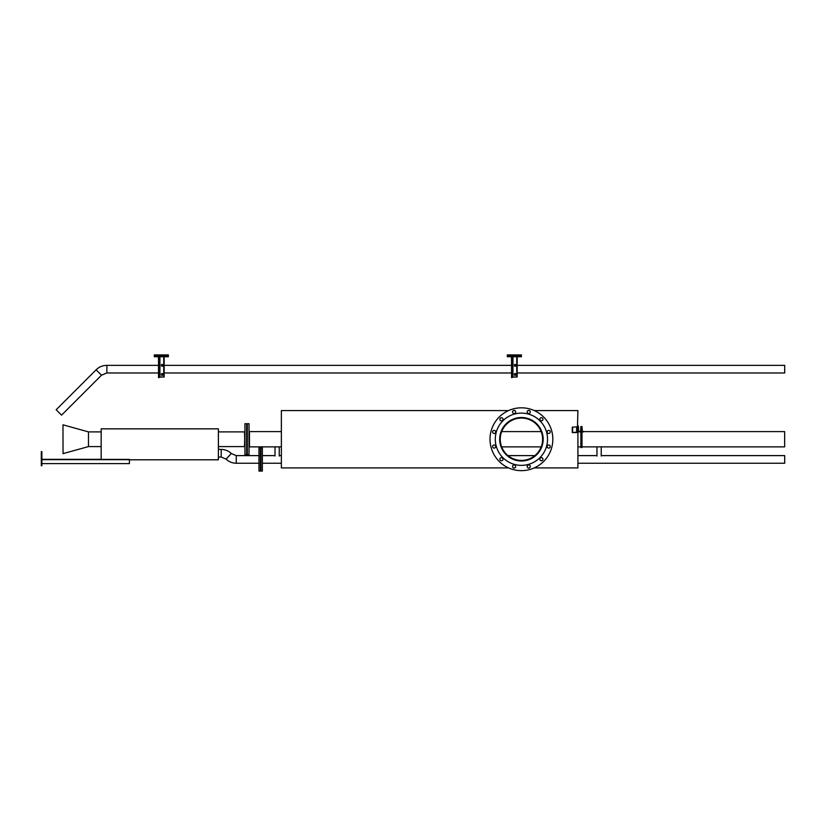 <?xml version="1.0" encoding="UTF-8"?>
<svg xmlns="http://www.w3.org/2000/svg" width="826" height="826" viewBox="0 0 826 826"><rect width="100%" height="100%" fill="white"/><g stroke="black" fill="none" stroke-linecap="round" stroke-linejoin="round"><path stroke-width="1.24" d="M524.634 460.175L525.697 459.989M526.74 459.741L527.742 459.452M530.612 458.327L532.429 457.336M533.224 456.83L534.825 455.653M536.301 454.321L537.034 453.567M538.882 451.233L539.946 449.509M540.865 447.651L541.608 445.668M542.496 441.435L542.61 439.236A21.187 21.187 0 0 1 521.423 460.423A21.187 21.187 0 0 1 500.246 439.236A21.187 21.187 0 0 1 521.423 418.059A21.187 21.187 0 0 1 542.61 439.236L542.579 440.33M542.496 437.068L542.228 435.271M531.531 420.63L532.078 420.93M524.706 418.317L523.632 418.173M514.412 419.247L512.223 420.155M511.346 420.61L509.642 421.632M508.042 422.819L505.842 424.894M503.994 427.207L502.91 428.942M500.948 433.815L500.701 434.868M500.36 437.006L500.246 439.029M500.35 441.363L500.68 443.521M501.217 445.586L501.65 446.835M501.95 447.568L502.384 448.528M504.531 452.018L505.161 452.813M505.904 453.65L506.524 454.3M509.601 456.819L511.325 457.862M515.094 459.452L517.148 459.989M520.349 460.392L521.443 460.423M522.538 460.392L523.622 460.309M525.739 459.979L526.781 459.731M537.695 452.803L538.325 452.008M541.278 446.629L541.619 445.617M542.383 442.323L542.496 441.414M508.558 467.908L281.367 467.908L281.367 410.574L508.558 410.574M542.362 436.045L542.166 434.941M541.918 433.898L541.629 432.865M539.461 428.126L538.903 427.269M524.675 418.307L523.86 418.193M523.601 418.173L522.517 418.09M519.265 418.162L517.128 418.493M502.415 429.892L501.981 430.842M500.494 435.952L500.36 437.037M534.288 467.908L577.911 467.908L577.911 432.576L572.263 432.576L572.263 427.166L577.343 426.825M572.263 432.504L577.343 432.163L577.911 410.574L534.288 410.574M521.423 460.846A21.61 21.61 0 0 1 499.823 439.236A21.61 21.61 0 0 1 521.423 417.636A21.61 21.61 0 0 1 543.033 439.236A21.61 21.61 0 0 1 521.423 460.846M500.36 460.309A1.549 1.549 0 0 1 500.36 458.11A1.549 1.549 0 0 1 502.549 458.11A1.549 1.549 0 0 1 502.549 460.309A1.549 1.549 0 0 1 500.36 460.309M513.71 468.022A1.549 1.549 0 0 1 512.616 466.122A1.549 1.549 0 0 1 514.515 465.017A1.549 1.549 0 0 1 515.61 466.917A1.549 1.549 0 0 1 513.71 468.022M529.136 468.022A1.549 1.549 0 0 1 527.236 466.917A1.549 1.549 0 0 1 528.33 465.017A1.549 1.549 0 0 1 530.23 466.122A1.549 1.549 0 0 1 529.136 468.022M542.496 460.309A1.549 1.549 0 0 1 540.297 460.309A1.549 1.549 0 0 1 540.297 458.11A1.549 1.549 0 0 1 542.496 458.11A1.549 1.549 0 0 1 542.496 460.309M550.209 446.949A1.549 1.549 0 0 1 548.299 448.053A1.549 1.549 0 0 1 547.204 446.143A1.549 1.549 0 0 1 549.104 445.049A1.549 1.549 0 0 1 550.209 446.949M550.209 431.523A1.549 1.549 0 0 1 549.104 433.433A1.549 1.549 0 0 1 547.204 432.328A1.549 1.549 0 0 1 548.299 430.429A1.549 1.549 0 0 1 550.209 431.523M542.496 418.173A1.549 1.549 0 0 1 542.496 420.372A1.549 1.549 0 0 1 540.297 420.372A1.549 1.549 0 0 1 540.297 418.173A1.549 1.549 0 0 1 542.496 418.173M529.136 410.46A1.549 1.549 0 0 1 530.23 412.36A1.549 1.549 0 0 1 528.33 413.465A1.549 1.549 0 0 1 527.236 411.555A1.549 1.549 0 0 1 529.136 410.46M513.71 410.46A1.549 1.549 0 0 1 515.61 411.555A1.549 1.549 0 0 1 514.515 413.465A1.549 1.549 0 0 1 512.616 412.36A1.549 1.549 0 0 1 513.71 410.46M500.36 418.173A1.549 1.549 0 0 1 502.549 418.173A1.549 1.549 0 0 1 502.549 420.372A1.549 1.549 0 0 1 500.36 420.372A1.549 1.549 0 0 1 500.36 418.173M492.647 431.523A1.549 1.549 0 0 1 494.547 430.429A1.549 1.549 0 0 1 495.641 432.328A1.549 1.549 0 0 1 493.741 433.433A1.549 1.549 0 0 1 492.647 431.523M500.422 444.863A21.744 21.744 0 0 0 536.797 454.62A21.744 21.744 0 0 0 527.05 418.235A21.744 21.744 0 0 0 500.422 444.863M496.189 445.999A26.122 26.122 0 0 0 539.894 457.707A26.122 26.122 0 0 0 528.186 414.002A26.122 26.122 0 0 0 496.189 445.999M491.078 447.372A31.419 31.419 0 0 0 543.642 461.455A31.419 31.419 0 0 0 529.559 408.891A31.419 31.419 0 0 0 491.078 447.372M493.741 445.049A1.549 1.549 0 0 1 495.641 446.143A1.549 1.549 0 0 1 494.547 448.053A1.549 1.549 0 0 1 492.647 446.949A1.549 1.549 0 0 1 493.741 445.049M101.175 459.421L101.175 428.849L218.384 428.849L218.384 459.793L129.414 459.793M218.384 431.895L244.506 431.895L244.93 446.587M62.972 425.122L63.044 453.639L62.972 425.122M63.044 424.832L88.465 431.895L88.465 446.587L63.044 453.639M246.974 430.511L246.974 450.397L246.974 430.511M244.93 431.895L244.506 446.587L218.384 446.587M244.93 454.775L244.93 423.707L246.623 423.707L246.623 454.775L244.93 454.775M221.203 449.396L221.203 457.026L226.128 459.122L231.259 453.474L226.148 459.142L231.28 453.495C228.554 450.872 225.209 449.52 221.203 449.396M231.28 453.495L236.226 455.611L236.257 463.241L236.226 455.611L259.106 455.611M231.094 453.701L226.345 458.926L231.094 453.701M218.384 457.026L221.182 457.026L221.182 449.396L218.384 449.396M260.376 471.078L260.376 447.775L258.961 447.775L258.961 471.078L260.376 471.078M260.944 452.225L260.655 466.628L260.376 452.225M596.971 456.045L596.971 446.866L784.648 446.866L784.648 431.616L583.548 431.616M275.006 456.045L275.006 446.866L249.452 446.866L249.452 431.616L281.367 431.616M577.911 463.241L784.7 463.241L784.7 455.611L601.214 455.611M260.944 451.512L260.944 471.078L262.358 471.078L262.358 447.775L260.944 447.775L260.944 451.512M247.325 433.278L247.325 423.707L249.029 423.707L249.029 454.775L247.325 454.775L247.325 433.278M101.484 375.21L61.547 415.148L58.852 412.453L56.158 409.758L96.095 369.821C99.099 366.899 102.692 365.412 106.874 365.35L106.874 372.98L101.484 375.21L96.095 369.821M517.19 372.98L784.7 372.98L784.7 365.35L517.19 365.35M41.868 459.679L129.414 459.679L129.414 463.623L41.868 463.623M129.414 459.679L41.868 459.524L129.414 459.524M41.868 451.605L41.3 451.605L41.3 465.73L41.868 465.73L41.868 451.605M275.006 446.866L279.24 446.866L279.24 456.045M601.214 446.866L601.214 456.045M507.298 354.922L521.423 354.922L521.423 355.903L507.298 355.903L507.298 354.922M507.298 355.903L507.298 356.749L521.423 356.749L521.423 355.903M520.008 355.5L520.721 355.417L520.008 355.5M508.713 355.5L509.425 355.417L508.713 355.5M511.542 356.749L511.542 377.627L512.099 377.575L512.099 356.749L512.099 377.131L517.19 376.986L517.19 356.749M515.63 365.464A0.702 0.702 180 0 0 515.073 364.411A0.702 0.702 180 0 0 514.505 365.464M515.63 374.653A0.702 0.702 180 0 0 515.073 373.528A0.702 0.702 180 0 0 514.505 374.653M515.073 366.31A0.568 0.558 0 0 1 514.505 365.753A0.568 0.558 0 0 1 515.073 365.195A0.568 0.558 0 0 1 515.63 365.753A0.568 0.558 0 0 1 515.073 366.31M515.073 374.312A0.568 0.558 180 0 0 514.505 374.87A0.568 0.558 180 0 0 515.073 375.427A0.568 0.558 180 0 0 515.63 374.87A0.568 0.558 180 0 0 515.073 374.312M154.266 354.922L168.39 354.922L168.39 355.903L154.266 355.903L154.266 354.922M154.266 355.903L154.266 356.749L168.39 356.749L168.39 355.903M166.976 355.5L167.688 355.417L166.976 355.5M155.68 355.5L156.393 355.417L155.68 355.5M158.509 356.749L158.509 377.627L159.067 377.575L159.067 356.749L159.067 377.131L164.157 376.986L164.157 356.749M162.598 365.464A0.702 0.702 180 0 0 162.041 364.411A0.702 0.702 180 0 0 161.473 365.464M162.598 374.653A0.702 0.702 180 0 0 162.041 373.528A0.702 0.702 180 0 0 161.473 374.653M162.041 366.31A0.568 0.558 0 0 1 161.473 365.753A0.568 0.558 0 0 1 162.041 365.195A0.568 0.558 0 0 1 162.598 365.753A0.568 0.558 0 0 1 162.041 366.31M162.041 374.312A0.568 0.558 180 0 0 161.473 374.87A0.568 0.558 180 0 0 162.041 375.427A0.568 0.558 180 0 0 162.598 374.87A0.568 0.558 180 0 0 162.041 374.312M577.343 430.852L577.911 430.738L577.911 425.4M577.911 426.247L578.479 426.598L578.479 430.625A0.702 0.702 180 0 0 579.181 431.327L583.208 431.327L583.559 431.895L577.911 431.895L577.911 432.576M577.343 429.634L577.343 427.94M577.911 431.895L577.911 430.738M582 431.327L582 426.526L582.289 431.327L580.595 431.327L580.874 426.526L582 426.526L580.874 426.526L582 426.526L580.874 426.526L580.874 431.327M580.379 431.895L580.379 431.327M511.676 377.627L511.676 356.749M512.956 377.038L512.956 356.749M516.766 377.038L516.766 356.749M158.644 377.627L158.644 356.749M159.924 377.038L159.924 356.749M163.734 377.038L163.734 356.749M577.694 430.738L577.694 425.4M572.614 432.39L572.614 427.052M576.641 432.39L576.641 427.052M581.442 439.236L580.874 439.236L580.874 431.895M529.435 410.574L528.031 410.574M514.815 410.574L513.411 410.574M529.435 467.908L528.031 467.908M514.815 467.908L513.411 467.908M88.465 446.587L101.175 446.587M88.465 431.895L101.175 431.895M246.623 450.397L247.325 450.397M246.623 428.085L247.325 428.085M226.148 459.142C228.916 461.775 232.271 463.149 236.226 463.241L259.106 463.241M260.376 466.628L260.944 466.628M541.185 431.616L501.661 431.616M596.971 446.866L582 446.866M580.874 446.866L577.911 446.866M541.185 446.866L501.661 446.866M281.367 446.866L279.24 446.866M596.971 455.611L577.911 455.611M534.866 455.611L507.98 455.611M281.367 455.611L279.24 455.611M275.006 455.611L262.358 455.611M281.367 463.241L262.358 463.241M511.542 365.35L164.157 365.35M158.509 365.35L106.874 365.35M511.542 372.98L164.157 372.98M158.509 372.98L106.874 372.98M101.175 459.328L41.868 459.328M129.414 459.421L41.868 459.421M514.505 364.689L514.505 365.753M515.63 364.689L515.63 365.753M515.63 374.87L515.63 373.806M514.505 374.87L514.505 373.806M162.598 374.87L162.598 373.806M161.473 374.87L161.473 373.806M580.874 439.236L580.874 447.496L581.442 446.938L582 447.496L582 431.895M580.874 447.496L582 447.496"/></g></svg>

